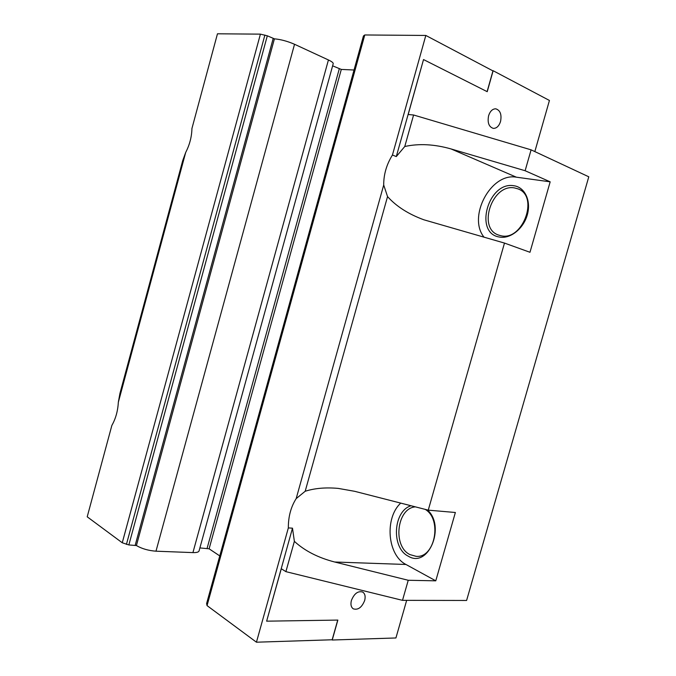 <?xml version="1.0" encoding="UTF-8"?>
<svg xmlns="http://www.w3.org/2000/svg" width="676" height="676" viewBox="0 0 676 676"><rect width="100%" height="100%" fill="white"/><g stroke="black" fill="none" stroke-linecap="round" stroke-linejoin="round"><path stroke-width="1.01" d="M488.596 115.731C487.303 122.736 488.892 126.961 493.353 128.389C496.623 128.389 499.023 126.091 500.544 121.486C501.854 114.455 500.248 110.23 495.719 108.811C492.491 108.853 490.117 111.16 488.596 115.731M364.677 600.482C361.846 607.462 358.052 610.251 353.286 608.839C351.055 607.234 350.43 604.437 351.402 600.465C354.232 593.503 358.01 590.706 362.733 592.066C365.015 593.672 365.665 596.477 364.677 600.482M499.319 237.022C473.589 233.144 488.385 180.965 513.937 185.756C524.914 187.193 531.378 200.924 527.28 214.934C523.342 228.97 510.034 239.27 499.319 237.022M514.52 187.92C492.077 183.542 477.104 228.429 498.651 235.087L500.891 235.713C522.641 241.476 539.355 196.336 518.053 188.9L514.52 187.92M427.426 509.941C446.008 526.427 428.288 568.744 408.321 556.204C391.007 547.974 393.204 510.836 411.076 505.758M415.427 506.865C396.871 508.014 392.376 546.309 409.96 554.599L416.086 556.323C434.888 558.486 442.45 519.531 425.246 509.383M523.097 223.705L527.314 213.751M207.05 605.603L206.611 603.668L363.502 35.921L364.77 34.966L207.05 605.603L256.441 642.2L288.348 527.914L292.488 528.167L294.373 541.349L285.897 571.651L402.507 600.347L466.601 600.465L588.788 176.799L531.091 149.844L525.125 170.732L550.171 181.827L529.976 252.283L504.482 243.073L428.254 510.152L455.37 512.492L435.775 580.828L408.236 580.27L402.507 600.347M219.768 555.917L209.112 548.811L199.893 547.923M199.074 550.889L199.048 550.982C198.575 552.157 196.539 552.698 192.93 552.605L155.987 551.193C148.424 550.627 141.901 548.751 136.417 545.557L128.854 544.94L122.255 542.769L260.412 34.138L217.469 33.8L191.925 128.541C191.756 136.729 189.677 144.698 185.706 152.43L118.334 402.245L119.931 393.44L182.74 160.542L185.706 152.43M118.334 402.245C117.844 410.974 115.689 418.697 111.87 425.407L87.212 516.81L122.255 542.769M337.73 620.086L332.161 639.775L256.441 642.2M364.77 34.966L425.821 35.448L392.443 155.015C386.545 164.521 383.638 174.518 383.706 185.013L387.542 196.581L305.189 491.258C314.72 488.216 325.739 487.269 338.237 488.402L354.621 491.3L428.254 510.152M487.1 91.632L492.956 70.895L425.821 35.448M333.192 63.721L333.217 63.654C333.31 62.75 331.713 61.516 328.426 59.961L294.533 44.27C287.469 41.219 280.76 39.402 274.414 38.836L267.316 35.811L260.412 34.138M354.038 70.008L341.295 69.425L332.617 65.834M305.189 491.258L296.173 498.626C290.883 506.966 288.272 516.734 288.348 527.914M296.173 498.626L383.706 185.013M406.665 600.356L395.925 637.967L332.229 640.011L337.856 620.086L266.64 621.168L281.284 568.727L285.897 571.651M392.443 155.015L396.297 156.57L404.772 146.506L413.585 114.996L408.177 114.514L423.522 59.564L487.219 91.691L493.142 70.727L549.436 100.462L534.834 151.593M413.585 114.996L531.091 149.844M404.772 146.506C418.934 143.388 434.364 144.199 451.078 148.948L525.125 170.732M550.171 181.827L516.38 177.188C490.793 172.439 467.353 217.055 484.109 237.251M504.482 243.073L423.894 219.801C408.448 214.131 396.33 206.391 387.542 196.581M408.236 580.27L334.696 562.01C318.193 557.751 304.749 550.872 294.373 541.349M400.716 503.105C384.467 517.985 387.297 555.165 405.963 564.477L435.775 580.828M493.142 70.727L492.601 70.71M292.488 528.167L266.64 621.168M396.297 156.57L423.522 59.564M516.38 177.188L451.078 148.948M405.963 564.477L334.696 562.01M128.854 544.94L267.316 35.811M126.42 544.408L264.891 35.042M135.208 545.211L273.172 38.507M136.417 545.557L274.414 38.836M155.987 551.193L294.533 44.27M192.93 552.605L328.426 59.961M207.135 548.219L339.267 68.884M209.112 548.811L341.295 69.425M206.619 603.491L363.426 36.022M199.048 550.982L333.217 63.654"/></g></svg>
